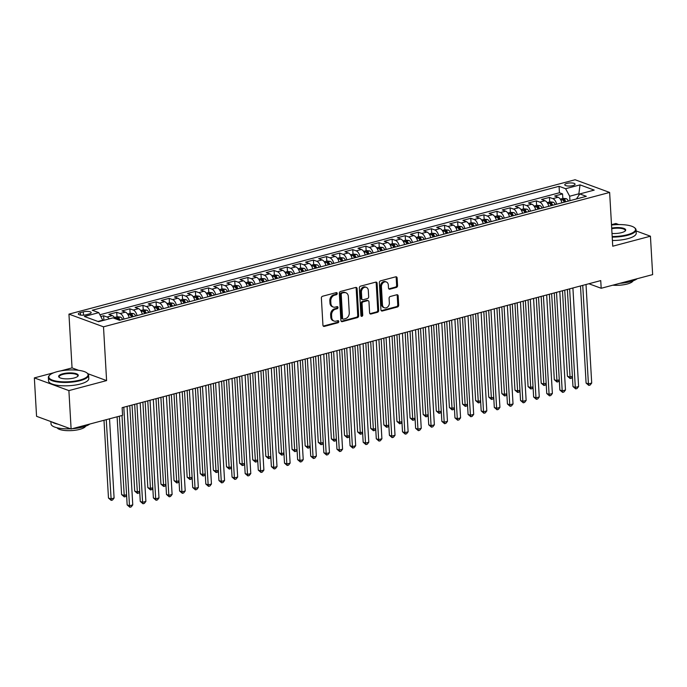 <?xml version="1.0" encoding="UTF-8"?>
<svg xmlns="http://www.w3.org/2000/svg" width="687" height="687" viewBox="0 0 687 687"><rect width="100%" height="100%" fill="white"/><g stroke="black" fill="none" stroke-linecap="round" stroke-linejoin="round"><path stroke-width="1.03" d="M337.214 293.426A1.108 0.876 110.2 0 0 336.252 292.61L322.572 296.243A1.58 1.245 110.2 0 0 321.379 298.089L322.942 325.234A1.58 1.245 110.2 0 0 324.316 326.402L337.987 322.77A1.108 0.876 110.2 0 0 337.867 320.657L336.098 321.13A5.067 3.985 110.2 0 1 334.071 321.052A5.067 3.985 110.2 0 1 331.701 317.394L331.572 315.135A5.067 3.985 110.2 0 1 335.411 309.219L337.18 308.746A1.108 0.876 110.2 0 0 337.059 306.634L335.29 307.106A5.067 3.985 110.2 0 1 333.264 307.029A5.067 3.985 110.2 0 1 330.894 303.371L330.765 301.112A5.067 3.985 110.2 0 1 334.603 295.195L336.372 294.723A1.108 0.876 110.2 0 0 337.214 293.426M333.264 307.029L332.328 306.685A5.067 3.985 110.2 0 1 329.958 303.027L329.829 300.769A5.067 3.985 110.2 0 1 333.667 294.852L335.436 294.38A1.108 0.876 110.2 0 0 336.158 292.636M323.259 326.085A1.58 1.245 110.2 0 0 323.379 326.059L337.059 322.426A1.108 0.876 110.2 0 0 337.772 320.683M334.071 321.052L333.143 320.717A5.067 3.985 110.2 0 1 330.765 317.05L330.636 314.792A5.067 3.985 110.2 0 1 334.475 308.875L336.252 308.403A1.108 0.876 110.2 0 0 336.965 306.66M566.938 183.395A5.161 1.537 -3.3 0 0 564.774 184.786A5.161 1.537 -3.3 0 0 567.599 185.988A5.161 1.537 -3.3 0 0 572.906 185.584A5.161 1.537 -3.3 0 0 575.071 184.193A5.161 1.537 -3.3 0 0 572.245 182.991A5.161 1.537 -3.3 0 0 566.938 183.395M396.356 287.449A1.58 1.245 110.2 0 0 397.558 285.594L397.12 277.986A1.58 1.245 110.2 0 0 395.746 276.818L380.555 280.846A1.58 1.245 110.2 0 0 379.361 282.7L380.924 309.837A1.58 1.245 110.2 0 0 382.298 311.005L397.49 306.977A1.58 1.245 110.2 0 0 398.683 305.122L398.159 295.925A1.58 1.245 110.2 0 0 396.785 294.757L390.285 296.483A1.58 1.245 110.2 0 0 389.082 298.338L389.349 302.898A4.234 3.332 110.2 0 1 384.445 307.785A4.234 3.332 110.2 0 1 382.461 304.727L381.431 286.857A4.234 3.332 110.2 0 1 386.334 281.971A4.234 3.332 110.2 0 1 388.318 285.028L388.49 288.008A1.58 1.245 110.2 0 0 389.864 289.175L396.356 287.449L395.429 287.106A1.58 1.245 110.2 0 0 396.622 285.251L396.184 277.642A1.58 1.245 110.2 0 0 395.867 276.792M612.735 246.212L650.434 236.208L652.65 274.611L601.185 288.274L600.739 280.597L122.131 407.666L122.578 415.343L71.113 429.006L68.898 390.602L106.597 380.589L103.497 326.823L609.635 192.446L612.735 246.212M357.094 288.609A1.58 1.245 110.2 0 0 355.72 287.441L340.529 291.477A1.58 1.245 110.2 0 0 339.335 293.323L340.898 320.468A1.58 1.245 110.2 0 0 342.272 321.636L357.455 317.6A1.58 1.245 110.2 0 0 358.657 315.754L357.094 288.609L356.158 288.265A1.58 1.245 110.2 0 0 355.84 287.415M360.546 286.161L375.729 282.134A1.58 1.245 110.2 0 1 377.103 283.293L378.674 310.438A1.58 1.245 110.2 0 1 377.472 312.284L370.971 314.011A1.58 1.245 110.2 0 1 369.597 312.851L368.962 301.842A1.58 1.245 110.2 0 0 367.588 300.674L363.277 301.816A1.58 1.245 110.2 0 0 362.075 303.671L362.736 315.127A1.108 0.876 110.2 0 1 360.933 315.608L359.344 288.008A1.58 1.245 110.2 0 1 360.546 286.161M562.825 198.466L562.567 193.914L554.692 196.001L558.102 197.255L552.855 198.646A6.449 3.487 75.1 0 1 556.659 204.211M549.712 201.952L549.454 197.392L541.579 199.479L544.989 200.733L539.75 202.124A6.449 3.487 75.1 0 1 543.546 207.689M536.599 205.43L536.341 200.87L528.475 202.966L531.875 204.219L526.637 205.611A6.449 3.487 75.1 0 1 530.433 211.167M523.485 208.908L523.228 204.357L515.362 206.444L518.762 207.697L513.524 209.088A6.449 3.487 75.1 0 1 517.32 214.653M510.372 212.395L510.115 207.835L502.249 209.921L505.658 211.175L500.411 212.566A6.449 3.487 75.1 0 1 504.206 218.131M497.259 215.873L497.002 211.321L489.135 213.408L492.545 214.662L487.298 216.053A6.449 3.487 75.1 0 1 491.093 221.609M484.155 219.359L483.888 214.799L476.022 216.886L479.432 218.14L474.185 219.531A6.449 3.487 75.1 0 1 477.98 225.096M471.042 222.837L470.775 218.277L462.909 220.372L466.318 221.618L461.071 223.017A6.449 3.487 75.1 0 1 464.867 228.573M457.928 226.315L457.662 221.764L449.796 223.85L453.205 225.104L447.958 226.495A6.449 3.487 75.1 0 1 451.754 232.06M444.815 229.802L444.549 225.242L436.683 227.328L440.092 228.582L434.845 229.973A6.449 3.487 75.1 0 1 438.649 235.538M431.702 233.279L431.436 228.728L423.57 230.815L426.979 232.069L421.732 233.46A6.449 3.487 75.1 0 1 425.536 239.016M418.589 236.766L418.323 232.206L410.457 234.293L413.866 235.547L408.619 236.938A6.449 3.487 75.1 0 1 412.423 242.502M405.476 240.244L405.21 235.684L397.344 237.779L400.753 239.024L395.506 240.424A6.449 3.487 75.1 0 1 399.31 245.98M392.363 243.722L392.097 239.17L384.231 241.257L387.64 242.511L382.393 243.902A6.449 3.487 75.1 0 1 386.197 249.467M379.25 247.208L378.992 242.648L371.117 244.735L374.527 245.989L369.28 247.38A6.449 3.487 75.1 0 1 373.084 252.945M366.137 250.686L365.879 246.135L358.004 248.222L361.414 249.475L356.175 250.867A6.449 3.487 75.1 0 1 359.971 256.423M353.024 254.173L352.766 249.613L344.9 251.7L348.3 252.953L343.062 254.345A6.449 3.487 75.1 0 1 346.858 259.909M339.91 257.651L339.653 253.091L331.787 255.186L335.187 256.431L329.949 257.831A6.449 3.487 75.1 0 1 333.745 263.387M326.797 261.129L326.54 256.577L318.674 258.664L322.083 259.918L316.836 261.309A6.449 3.487 75.1 0 1 320.631 266.874M313.684 264.615L313.427 260.055L305.56 262.142L308.97 263.396L303.723 264.787A6.449 3.487 75.1 0 1 307.518 270.352M300.58 268.093L300.313 263.533L292.447 265.629L295.857 266.882L290.61 268.274A6.449 3.487 75.1 0 1 294.405 273.83M287.467 271.58L287.2 267.02L279.334 269.106L282.743 270.36L277.496 271.751A6.449 3.487 75.1 0 1 281.292 277.316M274.353 275.058L274.087 270.498L266.221 272.584L269.63 273.838L264.383 275.229A6.449 3.487 75.1 0 1 268.179 280.794M261.24 278.536L260.974 273.984L253.108 276.071L256.517 277.325L251.27 278.716A6.449 3.487 75.1 0 1 255.075 284.281M248.127 282.022L247.861 277.462L239.995 279.549L243.404 280.803L238.157 282.194A6.449 3.487 75.1 0 1 241.961 287.759M235.014 285.5L234.748 280.94L226.882 283.035L230.291 284.289L225.044 285.68A6.449 3.487 75.1 0 1 228.848 291.236M221.901 288.978L221.635 284.427L213.769 286.513L217.178 287.767L211.931 289.158A6.449 3.487 75.1 0 1 215.735 294.723M208.788 292.464L208.522 287.905L200.656 289.991L204.065 291.245L198.818 292.636A6.449 3.487 75.1 0 1 202.622 298.201M195.675 295.942L195.417 291.391L187.542 293.478L190.952 294.732L185.705 296.123A6.449 3.487 75.1 0 1 189.509 301.687M182.562 299.429L182.304 294.869L174.429 296.956L177.839 298.21L172.6 299.601A6.449 3.487 75.1 0 1 176.396 305.165M169.449 302.907L169.191 298.347L161.325 300.442L164.725 301.687L159.487 303.087A6.449 3.487 75.1 0 1 163.283 308.643M156.335 306.385L156.078 301.833L148.212 303.92L151.612 305.174L146.374 306.565A6.449 3.487 75.1 0 1 150.17 312.13M143.222 309.871L142.965 305.311L135.099 307.398L138.508 308.652L133.261 310.043A6.449 3.487 75.1 0 1 137.056 315.608M130.109 313.349L129.852 308.798L121.985 310.885L125.395 312.138L120.148 313.53A6.449 3.487 75.1 0 1 123.943 319.086M117.005 316.836L116.738 312.276L108.872 314.363L112.282 315.616A6.449 3.487 75.1 0 1 115.167 318.665M86.21 314.749L89.095 313.976A4.998 1.494 -3.3 0 0 91.191 312.628A4.998 1.494 -3.3 0 0 88.451 311.469A4.998 1.494 -3.3 0 0 83.307 311.855L80.422 312.619A4.998 1.494 -3.3 0 0 78.327 313.968A4.998 1.494 -3.3 0 0 81.066 315.135A4.998 1.494 -3.3 0 0 86.21 314.749M103.497 326.823L68.949 314.131L575.088 179.745L609.635 192.446M562.567 193.914L559.433 192.764L559.063 186.306L92.256 310.241L98.791 312.645L102.904 320.537M559.063 186.306L565.599 188.71L580.026 184.88L594.212 190.101L579.794 193.932L586.329 196.327L119.521 320.262L112.986 317.866L98.559 321.688L84.372 316.475L98.791 312.645M103.883 320.279L103.625 315.754L107.035 317.008A6.449 3.487 75.1 0 1 109.207 318.862M116.738 312.276L120.148 313.53M129.852 308.798L133.261 310.043M142.965 305.311L146.374 306.565M156.078 301.833L159.487 303.087M169.191 298.347L172.6 299.601M182.304 294.869L185.705 296.123M195.417 291.391L198.818 292.636M208.522 287.905L211.931 289.158M221.635 284.427L225.044 285.68M234.748 280.94L238.157 282.194M247.861 277.462L251.27 278.716M260.974 273.984L264.383 275.229M274.087 270.498L277.496 271.751M287.2 267.02L290.61 268.274M300.313 263.533L303.723 264.787M313.427 260.055L316.836 261.309M326.54 256.577L329.949 257.831M339.653 253.091L343.062 254.345M352.766 249.613L356.175 250.867M365.879 246.135L369.28 247.38M378.992 242.648L382.393 243.902M392.097 239.17L395.506 240.424M405.21 235.684L408.619 236.938M418.323 232.206L421.732 233.46M431.436 228.728L434.845 229.973M444.549 225.242L447.958 226.495M457.662 221.764L461.071 223.017M470.775 218.277L474.185 219.531M483.888 214.799L487.298 216.053M497.002 211.321L500.411 212.566M510.115 207.835L513.524 209.088M523.228 204.357L526.637 205.611M536.341 200.87L539.75 202.124M549.454 197.392L552.855 198.646M559.433 192.764L99.941 314.758M103.625 315.754L100.886 316.484M578.943 195.125L578.866 193.794L569.686 196.233L569.944 200.681M102.887 320.168L97.958 321.473M53.826 372.732L34.35 377.902L68.898 390.602M34.35 377.902L36.566 416.313L71.113 429.006M650.434 236.208L636.102 230.935M618.807 224.58L615.887 223.507L611.499 224.675M78.687 370.336L72.049 367.897L60.842 370.868M72.049 367.897L68.949 314.131M588.862 283.748L601.185 288.274M579.673 194.086L578.866 193.794L580.026 184.88M576.427 198.955L579.794 193.932M129.19 317.695A6.449 3.487 -104.9 0 0 125.395 312.138M142.303 314.217A6.449 3.487 -104.9 0 0 138.508 308.652M155.417 310.739A6.449 3.487 -104.9 0 0 151.612 305.174M168.53 307.252A6.449 3.487 -104.9 0 0 164.725 301.687M181.643 303.774A6.449 3.487 -104.9 0 0 177.839 298.21M194.756 300.288A6.449 3.487 -104.9 0 0 190.952 294.732M207.869 296.81A6.449 3.487 -104.9 0 0 204.065 291.245M220.974 293.332A6.449 3.487 -104.9 0 0 217.178 287.767M234.087 289.845A6.449 3.487 -104.9 0 0 230.291 284.289M247.2 286.367A6.449 3.487 -104.9 0 0 243.404 280.803M260.313 282.881A6.449 3.487 -104.9 0 0 256.517 277.325M273.426 279.403A6.449 3.487 -104.9 0 0 269.63 273.838M286.539 275.925A6.449 3.487 -104.9 0 0 282.743 270.36M299.652 272.438A6.449 3.487 -104.9 0 0 295.857 266.882M312.765 268.96A6.449 3.487 -104.9 0 0 308.97 263.396M325.878 265.474A6.449 3.487 -104.9 0 0 322.083 259.918M338.992 261.996A6.449 3.487 -104.9 0 0 335.187 256.431M352.105 258.518A6.449 3.487 -104.9 0 0 348.3 252.953M365.218 255.032A6.449 3.487 -104.9 0 0 361.414 249.475M378.331 251.554A6.449 3.487 -104.9 0 0 374.527 245.989M391.444 248.067A6.449 3.487 -104.9 0 0 387.64 242.511M404.549 244.589A6.449 3.487 -104.9 0 0 400.753 239.024M417.662 241.111A6.449 3.487 -104.9 0 0 413.866 235.547M430.775 237.625A6.449 3.487 -104.9 0 0 426.979 232.069M443.888 234.147A6.449 3.487 -104.9 0 0 440.092 228.582M457.001 230.669A6.449 3.487 -104.9 0 0 453.205 225.104M470.114 227.182A6.449 3.487 -104.9 0 0 466.318 221.618M483.227 223.704A6.449 3.487 -104.9 0 0 479.432 218.14M496.34 220.218A6.449 3.487 -104.9 0 0 492.545 214.662M509.453 216.74A6.449 3.487 -104.9 0 0 505.658 211.175M522.567 213.262A6.449 3.487 -104.9 0 0 518.762 207.697M535.68 209.775A6.449 3.487 -104.9 0 0 531.875 204.219M548.793 206.298A6.449 3.487 -104.9 0 0 544.989 200.733M561.906 202.811A6.449 3.487 -104.9 0 0 558.102 197.255M569.686 196.233L565.599 188.71M106.597 380.589L87.842 373.702M341.216 321.318A1.58 1.245 110.2 0 0 341.336 321.293L356.527 317.257A1.58 1.245 110.2 0 0 357.721 315.41L356.158 288.265M342.066 293.212A1.108 0.876 110.2 0 0 341.224 294.508L342.598 318.33A1.108 0.876 110.2 0 0 343.56 319.146L345.432 318.648A5.067 3.985 110.2 0 0 349.271 312.731L348.335 296.449A5.067 3.985 110.2 0 0 345.956 292.791A5.067 3.985 110.2 0 0 343.938 292.714L341.138 292.868A1.108 0.876 110.2 0 0 340.297 294.165L341.224 294.508M343.122 319.129L342.186 318.785A1.108 0.876 110.2 0 1 341.671 317.987L340.297 294.165M345.956 292.791L345.029 292.447A5.067 3.985 110.2 0 0 343.002 292.37L343.938 292.714M341.138 292.868L343.002 292.37M369.915 313.693A1.58 1.245 110.2 0 0 370.035 313.667L376.536 311.941A1.58 1.245 110.2 0 0 377.738 310.095L376.175 282.95A1.58 1.245 110.2 0 0 375.849 282.108M368.223 300.7L367.287 300.356A1.58 1.245 110.2 0 0 366.652 300.331L362.341 301.473A1.58 1.245 110.2 0 0 361.147 303.328L361.809 314.783L362.736 315.127M361.053 316.046A1.108 0.876 110.2 0 0 361.809 314.783M368.301 290.421A4.234 3.332 110.2 0 0 366.326 287.355A4.234 3.332 110.2 0 0 361.422 292.241L361.783 298.544A1.58 1.245 110.2 0 0 363.157 299.704L367.468 298.562A1.58 1.245 110.2 0 0 368.67 296.715L368.301 290.421M366.326 287.355L365.39 287.011A4.234 3.332 110.2 0 0 360.486 291.906L361.422 292.241M362.521 299.687L361.585 299.343A1.58 1.245 110.2 0 1 360.847 298.201L360.486 291.906M388.808 288.858A1.58 1.245 110.2 0 0 388.928 288.832L395.429 287.106M386.334 281.971L385.398 281.627A4.234 3.332 110.2 0 0 380.495 286.513L381.431 286.857M384.445 307.785L383.509 307.441A4.234 3.332 110.2 0 1 381.525 304.384L380.495 286.513M381.242 310.687A1.58 1.245 110.2 0 0 381.362 310.661L396.554 306.634A1.58 1.245 110.2 0 0 397.756 304.779L397.223 295.582A1.58 1.245 110.2 0 0 396.906 294.732M103.995 420.281L108.477 498.049L110.813 498.908L114.094 498.041L109.525 418.812M106.245 419.68L111.208 500.385L108.477 498.049M114.094 498.041L112.522 500.042L111.208 500.385M121.994 415.498L127.155 504.911L129.482 505.769L123.806 407.219M132.763 504.902L131.2 506.903L129.886 507.255L129.482 505.769L132.763 504.902L127.078 406.352M129.886 507.255L127.155 504.911M57.055 371.701A19.665 5.865 -3.3 0 0 49.687 375.136A19.665 5.865 -3.3 0 0 56.935 381.251A19.665 5.865 -3.3 0 0 79.838 380.074A19.665 5.865 -3.3 0 0 86.991 372.981A19.665 5.865 -3.3 0 0 57.055 371.701M86.991 372.981L87.481 373.367A20.155 6.011 176.7 0 1 88.589 375.188A20.155 6.011 176.7 0 1 80.147 380.641A20.155 6.011 176.7 0 1 59.408 382.195A20.155 6.011 176.7 0 1 48.356 377.507A20.155 6.011 176.7 0 1 49.258 375.574L49.687 375.136M62.749 373.797A9.833 2.928 176.7 0 1 74.205 373.204A9.833 2.928 176.7 0 1 77.829 376.261A9.833 2.928 176.7 0 1 74.144 377.979A9.833 2.928 176.7 0 1 59.176 377.335A9.833 2.928 176.7 0 1 62.749 373.797M77.579 376.485A9.352 2.791 -3.3 0 0 77.811 375.806A9.352 2.791 -3.3 0 0 72.685 373.634A9.352 2.791 -3.3 0 0 63.058 374.355A9.352 2.791 -3.3 0 0 59.142 376.888A9.352 2.791 -3.3 0 0 59.443 377.532M89.757 424.059A20.155 6.011 176.7 0 1 82.818 427.031A20.155 6.011 176.7 0 1 72.307 428.688M70.521 428.791A20.155 6.011 176.7 0 1 51.027 423.905L50.898 421.578M58.017 424.197A20.155 6.011 176.7 0 1 52.118 422.024M85.695 426.138A14.513 4.328 176.7 0 1 79.752 429.366A14.513 4.328 176.7 0 1 57.09 427.786M88.589 375.188L88.786 378.571A20.155 6.011 176.7 0 1 80.336 384.016A20.155 6.011 176.7 0 1 59.606 385.579A20.155 6.011 176.7 0 1 48.554 380.89L48.356 377.507M612.177 236.508A19.665 5.865 -3.3 0 0 627.283 234.731A19.665 5.865 -3.3 0 0 634.444 227.637A19.665 5.865 -3.3 0 0 611.516 225.044M634.444 227.637L634.925 228.024A20.155 6.011 176.7 0 1 636.042 229.844A20.155 6.011 176.7 0 1 627.592 235.289A20.155 6.011 176.7 0 1 612.211 237.109M611.696 228.11A9.833 2.928 176.7 0 1 622.328 227.99A9.833 2.928 176.7 0 1 625.273 230.918A9.833 2.928 176.7 0 1 621.589 232.635A9.833 2.928 176.7 0 1 611.997 233.443M625.024 231.141A9.352 2.791 -3.3 0 0 625.256 230.463A9.352 2.791 -3.3 0 0 611.731 228.728M637.201 278.716A20.155 6.011 176.7 0 1 630.271 281.687A20.155 6.011 176.7 0 1 619.76 283.345M633.139 280.794A14.513 4.328 176.7 0 1 627.205 284.023A14.513 4.328 176.7 0 1 612.804 285.191M636.042 229.844L636.231 233.219A20.155 6.011 176.7 0 1 627.789 238.672A20.155 6.011 176.7 0 1 612.409 240.493M114.48 317.506L117.331 316.741L120.508 317.085A4.268 2.31 75.1 0 1 122.552 319.464M117.108 416.794L121.59 494.571L123.926 495.43L126.563 494.726M120.062 320.125A4.268 2.31 -104.9 0 0 118.731 318.193L117.151 318.613A4.268 2.31 75.1 0 1 118.07 319.73M119.358 416.202L124.321 496.907L121.59 494.571M126.597 495.327L125.635 496.555L124.321 496.907M127.584 314.019L130.444 313.263L133.621 313.607A4.268 2.31 75.1 0 1 135.665 315.977M129.774 405.631L134.704 491.085L137.039 491.944L139.676 491.248M133.175 316.638A4.268 2.31 -104.9 0 0 131.844 314.715L130.264 315.127A4.268 2.31 75.1 0 1 131.595 317.059M131.844 314.715L131.964 316.922A2.173 1.176 75.1 0 1 131.99 316.956M132.024 405.038L137.434 493.429L134.704 491.085M139.71 491.849L138.748 493.077L137.434 493.429M140.698 310.541L143.557 309.785L146.735 310.12A4.268 2.31 75.1 0 1 148.778 312.499M142.887 402.153L147.817 487.607L150.152 488.466L152.789 487.761M146.288 313.16A4.268 2.31 -104.9 0 0 144.957 311.228L143.377 311.649A4.268 2.31 75.1 0 1 144.708 313.573M144.957 311.228L145.077 313.444A2.173 1.176 75.1 0 1 145.103 313.47M145.137 401.552L150.547 489.943L147.817 487.607M152.823 488.363L151.861 489.599L150.547 489.943M153.811 307.055L156.67 306.299L159.848 306.642A4.268 2.31 75.1 0 1 161.892 309.013M156.001 398.675L160.93 484.129L163.266 484.988L165.902 484.283M159.401 309.674A4.268 2.31 -104.9 0 0 158.062 307.75L156.49 308.162A4.268 2.31 75.1 0 1 157.821 310.095M158.062 307.75L158.19 309.957A2.173 1.176 75.1 0 1 158.216 309.992M158.25 398.074L163.661 486.465L160.93 484.129M165.936 484.885L164.974 486.113L163.661 486.465M134.669 404.334L140.268 501.433L142.595 502.291L136.919 403.741M145.876 501.424L144.304 503.425L142.999 503.769L142.595 502.291L145.876 501.424L140.191 402.865M142.999 503.769L140.268 501.433M147.782 400.856L153.381 497.955L155.709 498.814L150.032 400.255M158.989 497.938L157.417 499.938L156.112 500.291L155.709 498.814L158.989 497.938L153.304 399.387M156.112 500.291L153.381 497.955M160.887 397.369L166.486 494.468L168.822 495.327L163.145 396.777M172.102 494.46L170.531 496.461L169.225 496.804L168.822 495.327L172.102 494.46L166.417 395.901M169.225 496.804L166.486 494.468M174 393.891L179.599 490.99L181.935 491.849L176.25 393.29M185.215 490.973L183.644 492.974L182.338 493.326L181.935 491.849L185.215 490.973L179.53 392.423M182.338 493.326L179.599 490.99M166.924 303.577L169.783 302.821L172.961 303.156A4.268 2.31 75.1 0 1 175.005 305.535M169.114 395.188L174.043 480.642L176.379 481.501L179.015 480.806M172.506 306.196A4.268 2.31 -104.9 0 0 171.175 304.264L169.603 304.685A4.268 2.31 75.1 0 1 170.934 306.617M171.175 304.264L171.303 306.479A2.173 1.176 75.1 0 1 171.329 306.514M171.364 394.596L176.774 482.978L174.043 480.642M179.049 481.407L178.088 482.635L176.774 482.978M187.113 390.414L192.712 487.504L195.048 488.363L189.363 389.812M198.328 487.495L196.757 489.496L195.443 489.848L195.048 488.363L198.328 487.495L192.643 388.945M195.443 489.848L192.712 487.504M180.037 300.099L182.888 299.334L186.074 299.678A4.268 2.31 75.1 0 1 188.118 302.057M182.227 391.71L187.156 477.164L189.492 478.023L192.128 477.319M185.619 302.718A4.268 2.31 -104.9 0 0 184.288 300.786L182.716 301.207A4.268 2.31 75.1 0 1 184.047 303.13M184.288 300.786L184.417 302.993A2.173 1.176 75.1 0 1 184.442 303.027M184.477 391.109L189.887 479.5L187.156 477.164M192.162 477.92L191.201 479.148L189.887 479.5M200.226 386.927L205.825 484.026L208.161 484.885L202.476 386.334M211.441 484.017L209.87 486.018L208.556 486.362L208.161 484.885L211.441 484.017L205.756 385.459M208.556 486.362L205.825 484.026M193.15 296.612L196.001 295.857L199.187 296.2A4.268 2.31 75.1 0 1 201.222 298.57M195.34 388.224L200.269 473.678L202.596 474.537L205.241 473.841M198.732 299.231A4.268 2.31 -104.9 0 0 197.401 297.308L195.829 297.72A4.268 2.31 75.1 0 1 197.16 299.652M197.401 297.308L197.53 299.515A2.173 1.176 75.1 0 1 197.555 299.549M197.59 387.631L203 476.022L200.269 473.678M205.276 474.442L204.314 475.67L203 476.022M213.339 383.449L218.938 480.548L221.274 481.407L215.589 382.848M224.555 480.531L222.983 482.532L221.669 482.884L221.274 481.407L224.555 480.531L218.87 381.981M221.669 482.884L218.938 480.548M206.263 293.134L209.114 292.379L212.292 292.714A4.268 2.31 75.1 0 1 214.335 295.092M208.453 384.746L213.382 470.2L215.709 471.059L218.354 470.355M211.845 295.753A4.268 2.31 -104.9 0 0 210.514 293.821L208.942 294.242A4.268 2.31 75.1 0 1 210.274 296.174M210.643 296.037A2.173 1.176 75.1 0 1 210.669 296.063L210.514 293.821M210.703 384.145L216.113 472.536L213.382 470.2M218.389 470.956L217.418 472.192L216.113 472.536M226.452 379.963L232.051 477.061L234.387 477.92L228.702 379.37M237.668 477.053L236.096 479.054L234.782 479.397L234.387 477.92L237.668 477.053L231.983 378.494M234.782 479.397L232.051 477.061M219.376 289.656L222.227 288.892L225.405 289.236A4.268 2.31 75.1 0 1 227.449 291.606M221.566 381.268L226.495 466.722L228.823 467.581L231.467 466.877M224.958 292.267A4.268 2.31 -104.9 0 0 223.627 290.343L222.056 290.756A4.268 2.31 75.1 0 1 223.387 292.688M223.627 290.343L223.756 292.55A2.173 1.176 75.1 0 1 223.773 292.585M223.816 380.667L229.226 469.058L226.495 466.722M231.502 467.478L230.531 468.706L229.226 469.058M239.565 376.485L245.165 473.583L247.5 474.442L241.815 375.883M250.781 473.566L249.209 475.567L247.895 475.919L247.5 474.442L250.781 473.566L245.096 375.016M247.895 475.919L245.165 473.583M232.489 286.17L235.34 285.414L238.518 285.749A4.268 2.31 75.1 0 1 240.562 288.128M234.679 377.781L239.6 463.236L241.936 464.094L244.581 463.399M238.071 288.789A4.268 2.31 -104.9 0 0 236.74 286.857L235.169 287.278A4.268 2.31 75.1 0 1 236.5 289.21M236.74 286.857L236.869 289.072A2.173 1.176 75.1 0 1 236.886 289.107M236.929 377.189L242.339 465.571L239.6 463.236M244.615 464L243.645 465.228L242.339 465.571M252.679 373.007L258.278 470.106L260.613 470.956L254.929 372.406M263.885 470.088L262.322 472.089L261.008 472.441L260.613 470.956L263.885 470.088L258.209 371.538M261.008 472.441L258.278 470.106M245.602 282.692L248.454 281.936L251.631 282.271A4.268 2.31 75.1 0 1 253.675 284.65M247.792 374.303L252.713 459.758L255.049 460.616L257.694 459.912M251.184 285.311A4.268 2.31 -104.9 0 0 249.853 283.379L248.282 283.8A4.268 2.31 75.1 0 1 249.613 285.723M249.853 283.379L249.982 285.586A2.173 1.176 75.1 0 1 249.999 285.62M250.042 373.702L255.452 462.093L252.713 459.758M257.728 460.513L256.758 461.741L255.452 462.093M265.792 369.52L271.391 466.619L273.727 467.478L268.042 368.928M276.998 466.61L275.435 468.611L274.122 468.955L273.727 467.478L276.998 466.61L271.322 368.052M274.122 468.955L271.391 466.619M258.716 279.205L261.567 278.45L264.744 278.793A4.268 2.31 75.1 0 1 266.788 281.163M260.905 370.817L265.826 456.28L268.162 457.13L270.798 456.434M264.297 281.825A4.268 2.31 -104.9 0 0 262.966 279.901L261.395 280.313A4.268 2.31 75.1 0 1 262.726 282.245M262.966 279.901L263.095 282.108A2.173 1.176 75.1 0 1 263.112 282.142M263.155 370.224L268.557 458.615L265.826 456.28M270.833 457.035L269.871 458.263L268.557 458.615M278.905 366.042L284.504 463.141L286.84 464L281.155 365.441M290.112 463.124L288.549 465.125L287.235 465.477L286.84 464L290.112 463.124L284.435 364.574M287.235 465.477L284.504 463.141M271.829 275.727L274.68 274.972L277.857 275.307A4.268 2.31 75.1 0 1 279.901 277.685M274.01 367.339L278.939 452.793L281.275 453.652L283.911 452.948M277.411 278.347A4.268 2.31 -104.9 0 0 276.08 276.414L274.508 276.835A4.268 2.31 75.1 0 1 275.839 278.767M276.08 276.414L276.208 278.63A2.173 1.176 75.1 0 1 276.226 278.656M276.26 366.738L281.67 455.129L278.939 452.793M283.946 453.549L282.984 454.785L281.67 455.129M292.018 362.556L297.617 459.655L299.953 460.513L294.268 361.963M303.225 459.646L301.662 461.647L300.348 461.99L299.953 460.513L303.225 459.646L297.548 361.096M300.348 461.99L297.617 459.655M284.942 272.25L287.793 271.485L290.97 271.829A4.268 2.31 75.1 0 1 293.014 274.199M287.123 363.861L292.052 449.315L294.388 450.174L297.024 449.47M290.524 274.869A4.268 2.31 -104.9 0 0 289.193 272.937L287.613 273.349A4.268 2.31 75.1 0 1 288.952 275.281M289.193 272.937L289.321 275.143A2.173 1.176 75.1 0 1 289.339 275.178M289.373 363.26L294.783 451.651L292.052 449.315M297.059 450.071L296.097 451.299L294.783 451.651M305.131 359.078L310.73 456.177L313.057 457.035L307.381 358.477M316.338 456.168L314.775 458.169L313.461 458.512L313.057 457.035L316.338 456.168L310.653 357.609M313.461 458.512L310.73 456.177M298.055 268.763L300.906 268.007L304.083 268.342A4.268 2.31 75.1 0 1 306.127 270.721M300.236 360.374L305.165 445.829L307.501 446.687L310.138 445.992M303.637 271.382A4.268 2.31 -104.9 0 0 302.306 269.45L300.726 269.871A4.268 2.31 75.1 0 1 302.065 271.803M302.306 269.45L302.426 271.666A2.173 1.176 75.1 0 1 302.452 271.7M302.486 359.782L307.896 448.164L305.165 445.829M310.172 446.593L309.21 447.821L307.896 448.164M318.244 355.6L323.843 452.699L326.17 453.549L320.494 354.999M329.451 452.681L327.879 454.682L326.574 455.034L326.17 453.549L329.451 452.681L323.766 354.131M326.574 455.034L323.843 452.699M311.159 265.285L314.019 264.529L317.196 264.864A4.268 2.31 75.1 0 1 319.24 267.243M313.349 356.897L318.279 442.351L320.614 443.209L323.251 442.505M316.75 267.904A4.268 2.31 -104.9 0 0 315.419 265.972L313.839 266.393A4.268 2.31 75.1 0 1 315.17 268.316M315.419 265.972L315.539 268.179A2.173 1.176 75.1 0 1 315.565 268.213M315.599 356.295L321.009 444.687L318.279 442.351M323.285 443.106L322.323 444.334L321.009 444.687M331.357 352.113L336.956 449.212L339.284 450.071L333.607 351.521M342.564 449.204L340.992 451.204L339.687 451.548L339.284 450.071L342.564 449.204L336.879 350.645M339.687 451.548L336.956 449.212M324.273 261.799L327.132 261.043L330.31 261.386A4.268 2.31 75.1 0 1 332.353 263.756M326.462 353.41L331.392 438.873L333.727 439.723L336.364 439.027M329.863 264.418A4.268 2.31 -104.9 0 0 328.532 262.494L326.952 262.906A4.268 2.31 75.1 0 1 328.283 264.839M328.532 262.494L328.652 264.701A2.173 1.176 75.1 0 1 328.678 264.735M328.712 352.817L334.122 441.209L331.392 438.873M336.398 439.628L335.436 440.856L334.122 441.209M344.462 348.635L350.061 445.734L352.397 446.593L346.72 348.034M355.677 445.717L354.106 447.718L352.8 448.07L352.397 446.593L355.677 445.717L349.992 347.167M352.8 448.07L350.061 445.734M337.386 258.321L340.245 257.565L343.423 257.9A4.268 2.31 75.1 0 1 345.467 260.279M339.576 349.932L344.505 435.386L346.841 436.245L349.477 435.541M342.976 260.94A4.268 2.31 -104.9 0 0 341.637 259.008L340.065 259.428A4.268 2.31 75.1 0 1 341.396 261.361M341.637 259.008L341.765 261.223A2.173 1.176 75.1 0 1 341.791 261.258M341.825 349.331L347.236 437.722L344.505 435.386M349.511 436.142L348.549 437.379L347.236 437.722M357.575 345.149L363.174 442.248L365.51 443.106L359.825 344.556M368.79 442.239L367.219 444.24L365.913 444.583L365.51 443.106L368.79 442.239L363.105 343.689M365.913 444.583L363.174 442.248M350.499 254.843L353.358 254.078L356.536 254.422A4.268 2.31 75.1 0 1 358.58 256.801M352.689 346.454L357.618 431.908L359.954 432.767L362.59 432.063M356.081 257.462A4.268 2.31 -104.9 0 0 354.75 255.53L353.178 255.95A4.268 2.31 75.1 0 1 354.509 257.874M354.75 255.53L354.878 257.737A2.173 1.176 75.1 0 1 354.904 257.771M354.939 345.853L360.349 434.244L357.618 431.908M362.624 432.664L361.663 433.892L360.349 434.244M370.688 341.671L376.287 438.77L378.623 439.628L372.938 341.078M381.903 438.761L380.332 440.762L379.018 441.106L378.623 439.628L381.903 438.761L376.218 340.202M379.018 441.106L376.287 438.77M363.612 251.356L366.463 250.6L369.649 250.935A4.268 2.31 75.1 0 1 371.693 253.314M365.802 342.968L370.731 428.422L373.067 429.281L375.703 428.585M369.194 253.975A4.268 2.31 -104.9 0 0 367.863 252.043L366.291 252.464A4.268 2.31 75.1 0 1 367.622 254.396M367.863 252.043L367.992 254.259A2.173 1.176 75.1 0 1 368.017 254.293M368.052 342.375L373.462 430.758L370.731 428.422M375.737 429.186L374.776 430.414L373.462 430.758M383.801 338.193L389.4 435.292L391.736 436.151L386.051 337.592M395.016 435.275L393.445 437.276L392.131 437.628L391.736 436.151L395.016 435.275L389.331 336.724M392.131 437.628L389.4 435.292M376.725 247.878L379.576 247.122L382.762 247.457A4.268 2.31 75.1 0 1 384.797 249.836M378.915 339.49L383.844 424.944L386.171 425.803L388.816 425.098M382.307 250.497A4.268 2.31 -104.9 0 0 380.976 248.565L379.404 248.986A4.268 2.31 75.1 0 1 380.735 250.91M381.105 250.781A2.173 1.176 75.1 0 1 381.13 250.807L380.976 248.565M381.165 338.889L386.575 427.28L383.844 424.944M388.851 425.7L387.889 426.936L386.575 427.28M396.914 334.706L402.513 431.805L404.849 432.664L399.164 334.114M408.13 431.797L406.558 433.798L405.244 434.141L404.849 432.664L408.13 431.797L402.445 333.238M405.244 434.141L402.513 431.805M389.838 244.392L392.689 243.636L395.867 243.979A4.268 2.31 75.1 0 1 397.91 246.35M392.028 336.003L396.957 421.466L399.284 422.316L401.929 421.62M395.42 247.011A4.268 2.31 -104.9 0 0 394.089 245.087L392.517 245.499A4.268 2.31 75.1 0 1 393.849 247.432M394.089 245.087L394.218 247.294A2.173 1.176 75.1 0 1 394.244 247.329M394.278 335.411L399.688 423.802L396.957 421.466M401.964 422.222L400.993 423.45L399.688 423.802M410.027 331.228L415.626 428.327L417.962 429.186L412.277 330.627M421.243 428.31L419.671 430.311L418.357 430.663L417.962 429.186L421.243 428.31L415.558 329.76M418.357 430.663L415.626 428.327M402.951 240.914L405.802 240.158L408.98 240.493A4.268 2.31 75.1 0 1 411.024 242.872M405.141 332.525L410.07 417.979L412.398 418.838L415.042 418.134M408.533 243.533A4.268 2.31 -104.9 0 0 407.202 241.601L405.631 242.022A4.268 2.31 75.1 0 1 406.962 243.954M407.202 241.601L407.331 243.816A2.173 1.176 75.1 0 1 407.348 243.851M407.391 331.924L412.801 420.315L410.07 417.979M415.077 418.735L414.106 419.972L412.801 420.315M423.14 327.751L428.74 424.841L431.075 425.7L425.39 327.149M434.356 424.832L432.784 426.833L431.47 427.185L431.075 425.7L434.356 424.832L428.671 326.282M431.47 427.185L428.74 424.841M416.064 237.436L418.915 236.672L422.093 237.015A4.268 2.31 75.1 0 1 424.137 239.394M418.254 329.047L423.175 414.501L425.511 415.36L428.156 414.656M421.646 240.055A4.268 2.31 -104.9 0 0 420.315 238.123L418.744 238.544A4.268 2.31 75.1 0 1 420.075 240.467M420.315 238.123L420.444 240.33A2.173 1.176 75.1 0 1 420.461 240.364M420.504 328.446L425.914 416.837L423.175 414.501M428.19 415.257L427.22 416.485L425.914 416.837M436.254 324.264L441.853 421.363L444.188 422.222L438.504 323.671M447.46 421.354L445.897 423.355L444.583 423.699L444.188 422.222L447.46 421.354L441.784 322.796M444.583 423.699L441.853 421.363M429.177 233.949L432.029 233.194L435.206 233.537A4.268 2.31 75.1 0 1 437.25 235.907M431.367 325.561L436.288 411.015L438.624 411.874L441.269 411.178M434.759 236.568A4.268 2.31 -104.9 0 0 433.428 234.645L431.857 235.057A4.268 2.31 75.1 0 1 433.188 236.989M433.428 234.645L433.557 236.852A2.173 1.176 75.1 0 1 433.574 236.886M433.617 324.968L439.027 413.359L436.288 411.015M441.303 411.779L440.333 413.007L439.027 413.359M442.291 230.471L445.142 229.716L448.319 230.051A4.268 2.31 75.1 0 1 450.363 232.429M444.48 322.083L449.401 407.537L451.737 408.396L454.373 407.692M447.872 233.091A4.268 2.31 -104.9 0 0 446.541 231.158L444.97 231.579A4.268 2.31 75.1 0 1 446.301 233.503M446.541 231.158L446.67 233.374A2.173 1.176 75.1 0 1 446.687 233.4M446.73 321.482L452.132 409.873L449.401 407.537M454.416 408.293L453.446 409.529L452.132 409.873M455.404 226.985L458.255 226.229L461.432 226.573A4.268 2.31 75.1 0 1 463.476 228.943M457.585 318.605L462.514 404.059L464.85 404.918L467.486 404.214M460.986 229.604A4.268 2.31 -104.9 0 0 459.655 227.68L458.083 228.093A4.268 2.31 75.1 0 1 459.414 230.025M459.655 227.68L459.783 229.887A2.173 1.176 75.1 0 1 459.801 229.922M459.835 318.004L465.245 406.395L462.514 404.059M467.521 404.815L466.559 406.043L465.245 406.395M449.367 320.786L454.966 417.885L457.302 418.744L451.617 320.185M460.573 417.868L459.01 419.869L457.697 420.221L457.302 418.744L460.573 417.868L454.897 319.318M457.697 420.221L454.966 417.885M462.48 317.3L468.079 414.398L470.415 415.257L464.73 316.707M473.687 414.39L472.124 416.391L470.81 416.734L470.415 415.257L473.687 414.39L468.01 315.831M470.81 416.734L468.079 414.398M475.593 313.822L481.192 410.92L483.528 411.779L477.843 313.22M486.8 410.903L485.237 412.904L483.923 413.256L483.528 411.779L486.8 410.903L481.123 312.353M483.923 413.256L481.192 410.92M468.517 223.507L471.368 222.751L474.545 223.086A4.268 2.31 75.1 0 1 476.589 225.465M470.698 315.118L475.627 400.573L477.963 401.431L480.599 400.736M474.099 226.126A4.268 2.31 -104.9 0 0 472.768 224.194L471.188 224.615A4.268 2.31 75.1 0 1 472.527 226.547M472.768 224.194L472.896 226.409A2.173 1.176 75.1 0 1 472.914 226.444M472.948 314.526L478.358 402.908L475.627 400.573M480.634 401.337L479.672 402.565L478.358 402.908M488.706 310.344L494.305 407.434L496.632 408.293L490.956 309.743M499.913 407.425L498.35 409.426L497.036 409.778L496.632 408.293L499.913 407.425L494.228 308.875M497.036 409.778L494.305 407.434M481.63 220.029L484.481 219.265L487.658 219.608A4.268 2.31 75.1 0 1 489.702 221.987M483.811 311.64L488.74 397.095L491.076 397.953L493.713 397.249M487.212 222.648A4.268 2.31 -104.9 0 0 485.881 220.716L484.301 221.137A4.268 2.31 75.1 0 1 485.64 223.06M485.881 220.716L486.01 222.923A2.173 1.176 75.1 0 1 486.027 222.957M486.061 311.039L491.471 399.43L488.74 397.095M493.747 397.85L492.785 399.078L491.471 399.43M501.819 306.857L507.418 403.956L509.745 404.815L504.069 306.265M513.026 403.947L511.454 405.948L510.149 406.292L509.745 404.815L513.026 403.947L507.341 305.389M510.149 406.292L507.418 403.956M494.734 216.542L497.594 215.787L500.771 216.13A4.268 2.31 75.1 0 1 502.815 218.5M496.924 308.154L501.853 393.608L504.189 394.467L506.826 393.771M500.325 219.162A4.268 2.31 -104.9 0 0 498.994 217.238L497.414 217.65A4.268 2.31 75.1 0 1 498.745 219.582M498.994 217.238L499.114 219.445A2.173 1.176 75.1 0 1 499.14 219.479M499.174 307.561L504.584 395.952L501.853 393.608M506.86 394.372L505.898 395.6L504.584 395.952M514.932 303.379L520.531 400.478L522.859 401.337L517.182 302.778M526.139 400.461L524.567 402.462L523.262 402.814L522.859 401.337L526.139 400.461L520.454 301.911M523.262 402.814L520.531 400.478M507.848 213.064L510.707 212.309L513.885 212.644A4.268 2.31 75.1 0 1 515.928 215.022M510.037 304.676L514.967 390.13L517.302 390.989L519.939 390.285M513.438 215.684A4.268 2.31 -104.9 0 0 512.107 213.751L510.527 214.172A4.268 2.31 75.1 0 1 511.858 216.096M512.227 215.967A2.173 1.176 75.1 0 1 512.253 215.993L512.107 213.751M512.287 304.075L517.697 392.466L514.967 390.13M519.973 390.886L519.011 392.122L517.697 392.466M528.037 299.893L533.636 396.992L535.972 397.85L530.295 299.3M539.252 396.983L537.681 398.984L536.375 399.327L535.972 397.85L539.252 396.983L533.567 298.424M536.375 399.327L533.636 396.992M520.961 209.587L523.82 208.822L526.998 209.166A4.268 2.31 75.1 0 1 529.042 211.536M523.151 301.198L528.08 386.652L530.416 387.511L533.052 386.807M526.551 212.197A4.268 2.31 -104.9 0 0 525.212 210.274L523.64 210.686A4.268 2.31 75.1 0 1 524.971 212.618M525.212 210.274L525.34 212.481A2.173 1.176 75.1 0 1 525.366 212.515M525.4 300.597L530.811 388.988L528.08 386.652M533.086 387.408L532.124 388.636L530.811 388.988M541.15 296.415L546.749 393.514L549.085 394.372L543.4 295.814M552.365 393.496L550.794 395.497L549.488 395.849L549.085 394.372L552.365 393.496L546.68 294.946M549.488 395.849L546.749 393.514M534.074 206.1L536.933 205.344L540.111 205.679A4.268 2.31 75.1 0 1 542.155 208.058M536.264 297.711L541.193 383.166L543.529 384.024L546.165 383.329M539.656 208.719A4.268 2.31 -104.9 0 0 538.325 206.787L536.753 207.208A4.268 2.31 75.1 0 1 538.084 209.14M538.325 206.787L538.453 209.003A2.173 1.176 75.1 0 1 538.479 209.037M538.514 297.119L543.924 385.501L541.193 383.166M546.199 383.93L545.238 385.158L543.924 385.501M554.263 292.937L559.862 390.036L562.198 390.886L556.513 292.336M565.478 390.018L563.907 392.019L562.593 392.371L562.198 390.886L565.478 390.018L559.793 291.468M562.593 392.371L559.862 390.036M547.187 202.622L550.038 201.866L553.224 202.201A4.268 2.31 75.1 0 1 555.268 204.58M549.377 294.234L554.306 379.688L556.642 380.546L559.278 379.842M552.769 205.241A4.268 2.31 -104.9 0 0 551.438 203.309L549.866 203.73A4.268 2.31 75.1 0 1 551.197 205.653M551.438 203.309L551.567 205.516A2.173 1.176 75.1 0 1 551.592 205.55M551.627 293.632L557.037 382.024L554.306 379.688M559.312 380.443L558.351 381.671L557.037 382.024M567.376 289.45L572.975 386.549L575.311 387.408L569.626 288.858M578.591 386.541L577.02 388.541L575.706 388.885L575.311 387.408L578.591 386.541L572.906 287.982M575.706 388.885L572.975 386.549M560.3 199.136L563.151 198.38L566.337 198.723A4.268 2.31 75.1 0 1 568.372 201.093M562.49 290.747L567.419 376.201L569.746 377.06L572.391 376.364M565.882 201.755A4.268 2.31 -104.9 0 0 564.551 199.831L562.979 200.243A4.268 2.31 75.1 0 1 564.31 202.176M564.551 199.831L564.68 202.038A2.173 1.176 75.1 0 1 564.705 202.072M564.74 290.154L570.15 378.546L567.419 376.201M572.426 376.965L571.464 378.193L570.15 378.546M580.489 285.972L586.088 383.071L588.424 383.93L582.739 285.371M591.705 383.054L590.133 385.055L588.819 385.407L588.424 383.93L591.705 383.054L586.02 284.504M588.819 385.407L586.088 383.071M112.282 315.616L107.035 317.008M80.568 315.067L80.422 312.619M83.496 315.161L83.307 311.855M333.667 294.852L334.603 295.195M329.829 300.769L330.765 301.112M329.958 303.027L330.894 303.371M336.252 308.403L337.18 308.746M334.475 308.875L335.411 309.219M330.636 314.792L331.572 315.135M330.765 317.05L331.701 317.394M337.059 322.426L337.987 322.77M323.379 326.059L324.316 326.402M335.436 294.38L336.372 294.723M357.721 315.41L358.657 315.754M356.527 317.257L357.455 317.6M341.336 321.293L342.272 321.636M341.671 317.987L342.598 318.33M376.175 282.95L377.103 283.293M377.738 310.095L378.674 310.438M376.536 311.941L377.472 312.284M370.035 313.667L370.971 314.011M366.652 300.331L367.588 300.674M362.341 301.473L363.277 301.816M361.147 303.328L362.075 303.671M360.847 298.201L361.783 298.544M388.928 288.832L389.864 289.175M381.525 304.384L382.461 304.727M397.223 295.582L398.159 295.925M397.756 304.779L398.683 305.122M396.554 306.634L397.49 306.977M381.362 310.661L382.298 311.005M396.184 277.642L397.12 277.986M396.622 285.251L397.558 285.594M120.431 317.076L115.081 318.493M118.834 320.013L118.731 318.193M133.544 313.59L128.194 315.015M146.657 310.112L141.307 311.529M159.762 306.634L154.42 308.051M172.875 303.147L167.534 304.573M185.988 299.669L180.647 301.086M199.101 296.183L193.76 297.608M212.214 292.705L206.864 294.122M225.327 289.227L219.977 290.644M238.441 285.74L233.091 287.166M251.554 282.263L246.204 283.679M264.667 278.785L259.317 280.202M277.78 275.298L272.43 276.715M290.893 271.82L285.543 273.237M304.006 268.334L298.656 269.759M317.119 264.856L311.769 266.273M330.232 261.378L324.882 262.795M343.337 257.891L337.995 259.317M356.45 254.413L351.109 255.83M369.563 250.927L364.222 252.352M382.676 247.449L377.335 248.866M395.789 243.971L390.439 245.388M408.902 240.484L403.552 241.91M422.016 237.006L416.666 238.423M435.129 233.52L429.779 234.945M448.242 230.042L442.892 231.459M461.355 226.564L456.005 227.981M474.468 223.077L469.118 224.503M487.581 219.6L482.231 221.016M500.694 216.113L495.344 217.539M513.807 212.635L508.457 214.052M526.912 209.157L521.57 210.574M540.025 205.671L534.684 207.096M553.138 202.193L547.797 203.61M566.251 198.715L560.91 200.132"/></g></svg>
